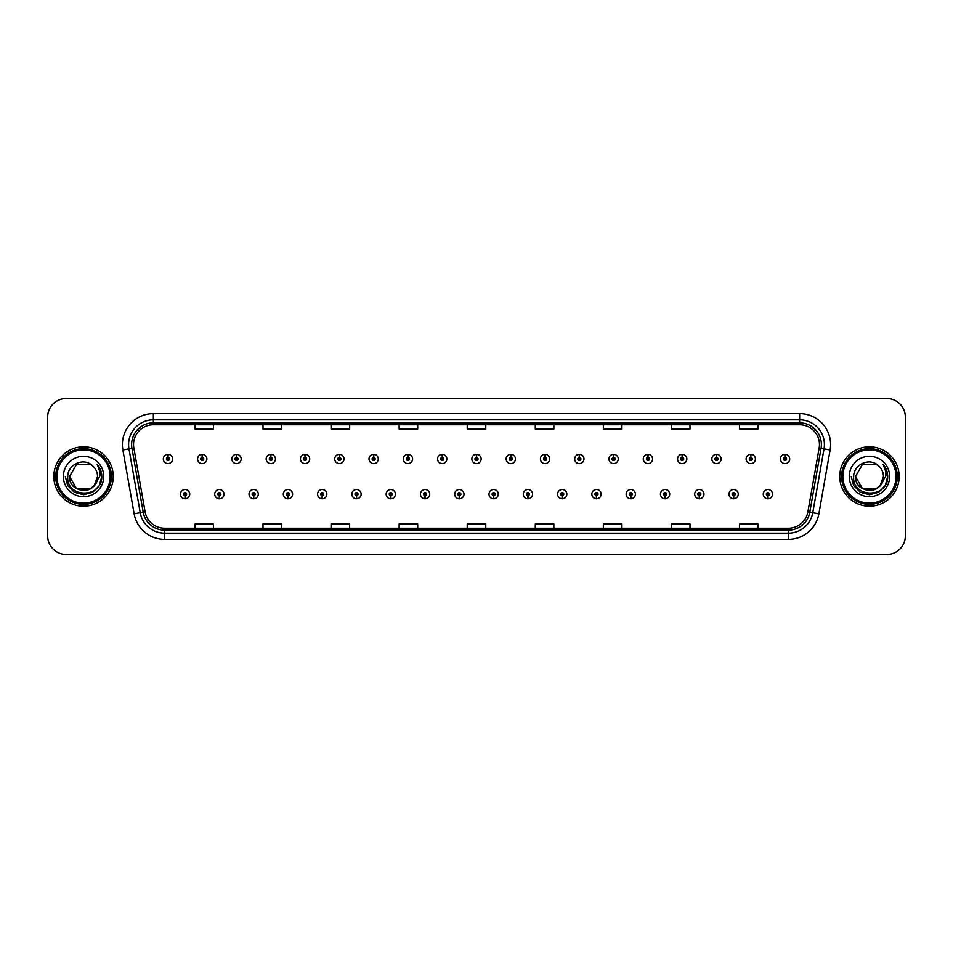 <?xml version="1.0" encoding="UTF-8"?>
<svg xmlns="http://www.w3.org/2000/svg" width="953" height="953" viewBox="0 0 953 953"><rect width="100%" height="100%" fill="white"/><g stroke="black" fill="none" stroke-linecap="round" stroke-linejoin="round"><path stroke-width="1.43" d="M219.309 495.679L219.178 498.776A4.646 4.646 0 0 0 219.583 498.776L219.44 495.679A1.549 1.549 0 0 0 220.917 494.142A1.549 1.549 0 0 0 219.381 492.594A1.549 1.549 0 0 0 217.832 494.142A1.549 1.549 0 0 0 219.309 495.679L219.345 494.75A0.619 0.619 0 0 1 218.761 494.142A0.619 0.619 0 0 1 219.381 493.523A0.619 0.619 0 0 1 220 494.142A0.619 0.619 0 0 1 219.404 494.75L219.44 495.679M253.593 495.679L253.462 498.776A4.646 4.646 0 0 0 253.867 498.776L253.724 495.679A1.549 1.549 0 0 0 255.201 494.142A1.549 1.549 0 0 0 253.665 492.594A1.549 1.549 0 0 0 252.116 494.142A1.549 1.549 0 0 0 253.593 495.679L253.629 494.75A0.619 0.619 0 0 1 253.045 494.142A0.619 0.619 0 0 1 253.665 493.523A0.619 0.619 0 0 1 254.272 494.142A0.619 0.619 0 0 1 253.689 494.75L253.724 495.679M287.877 495.679L287.735 498.776A4.646 4.646 0 0 0 288.14 498.776L288.009 495.679A1.549 1.549 0 0 0 289.486 494.142A1.549 1.549 0 0 0 287.937 492.594A1.549 1.549 0 0 0 286.4 494.142A1.549 1.549 0 0 0 287.877 495.679L287.913 494.75A0.619 0.619 0 0 1 287.318 494.142A0.619 0.619 0 0 1 287.937 493.523A0.619 0.619 0 0 1 288.556 494.142A0.619 0.619 0 0 1 287.973 494.75L288.009 495.679M322.162 495.679L322.019 498.776A4.646 4.646 0 0 0 322.424 498.776L322.293 495.679A1.549 1.549 0 0 0 323.77 494.142A1.549 1.549 0 0 0 322.221 492.594A1.549 1.549 0 0 0 320.673 494.142A1.549 1.549 0 0 0 322.162 495.679L322.197 494.75A0.619 0.619 0 0 1 321.602 494.142A0.619 0.619 0 0 1 322.221 493.523A0.619 0.619 0 0 1 322.841 494.142A0.619 0.619 0 0 1 322.257 494.75L322.293 495.679M356.446 495.679L356.303 498.776A4.646 4.646 0 0 0 356.708 498.776L356.577 495.679A1.549 1.549 0 0 0 358.054 494.142A1.549 1.549 0 0 0 356.505 492.594A1.549 1.549 0 0 0 354.957 494.142A1.549 1.549 0 0 0 356.446 495.679L356.482 494.75A0.619 0.619 0 0 1 355.886 494.142A0.619 0.619 0 0 1 356.505 493.523A0.619 0.619 0 0 1 357.125 494.142A0.619 0.619 0 0 1 356.541 494.75L356.577 495.679M390.73 495.679L390.587 498.776A4.646 4.646 0 0 0 390.992 498.776L390.861 495.679A1.549 1.549 0 0 0 392.338 494.142A1.549 1.549 0 0 0 390.79 492.594A1.549 1.549 0 0 0 389.241 494.142A1.549 1.549 0 0 0 390.73 495.679L390.766 494.75A0.619 0.619 0 0 1 390.17 494.142A0.619 0.619 0 0 1 390.79 493.523A0.619 0.619 0 0 1 391.409 494.142A0.619 0.619 0 0 1 390.813 494.75L390.861 495.679M425.002 495.679L424.871 498.776A4.646 4.646 0 0 0 425.276 498.776L425.145 495.679A1.549 1.549 0 0 0 426.622 494.142A1.549 1.549 0 0 0 425.074 492.594A1.549 1.549 0 0 0 423.525 494.142A1.549 1.549 0 0 0 425.002 495.679L425.05 494.75A0.619 0.619 0 0 1 424.454 494.142A0.619 0.619 0 0 1 425.074 493.523A0.619 0.619 0 0 1 425.693 494.142A0.619 0.619 0 0 1 425.098 494.75L425.145 495.679M459.286 495.679L459.155 498.776A4.646 4.646 0 0 0 459.56 498.776L459.429 495.679A1.549 1.549 0 0 0 460.907 494.142A1.549 1.549 0 0 0 459.358 492.594A1.549 1.549 0 0 0 457.809 494.142A1.549 1.549 0 0 0 459.286 495.679L459.334 494.75A0.619 0.619 0 0 1 458.738 494.142A0.619 0.619 0 0 1 459.358 493.523A0.619 0.619 0 0 1 459.977 494.142A0.619 0.619 0 0 1 459.382 494.75L459.429 495.679M493.571 495.679L493.44 498.776A4.646 4.646 0 0 0 493.845 498.776L493.714 495.679A1.549 1.549 0 0 0 495.191 494.142A1.549 1.549 0 0 0 493.642 492.594A1.549 1.549 0 0 0 492.093 494.142A1.549 1.549 0 0 0 493.571 495.679L493.618 494.75A0.619 0.619 0 0 1 493.023 494.142A0.619 0.619 0 0 1 493.642 493.523A0.619 0.619 0 0 1 494.262 494.142A0.619 0.619 0 0 1 493.666 494.75L493.714 495.679M527.855 495.679L527.724 498.776A4.646 4.646 0 0 0 528.129 498.776L527.998 495.679A1.549 1.549 0 0 0 529.475 494.142A1.549 1.549 0 0 0 527.926 492.594A1.549 1.549 0 0 0 526.378 494.142A1.549 1.549 0 0 0 527.855 495.679L527.902 494.75A0.619 0.619 0 0 1 527.307 494.142A0.619 0.619 0 0 1 527.926 493.523A0.619 0.619 0 0 1 528.546 494.142A0.619 0.619 0 0 1 527.95 494.75L527.998 495.679M562.139 495.679L562.008 498.776A4.646 4.646 0 0 0 562.413 498.776L562.27 495.679A1.549 1.549 0 0 0 563.759 494.142A1.549 1.549 0 0 0 562.21 492.594A1.549 1.549 0 0 0 560.662 494.142A1.549 1.549 0 0 0 562.139 495.679L562.187 494.75A0.619 0.619 0 0 1 561.591 494.142A0.619 0.619 0 0 1 562.21 493.523A0.619 0.619 0 0 1 562.83 494.142A0.619 0.619 0 0 1 562.234 494.75L562.27 495.679M596.423 495.679L596.292 498.776A4.646 4.646 0 0 0 596.697 498.776L596.554 495.679A1.549 1.549 0 0 0 598.043 494.142A1.549 1.549 0 0 0 596.495 492.594A1.549 1.549 0 0 0 594.946 494.142A1.549 1.549 0 0 0 596.423 495.679L596.459 494.75A0.619 0.619 0 0 1 595.875 494.142A0.619 0.619 0 0 1 596.495 493.523A0.619 0.619 0 0 1 597.114 494.142A0.619 0.619 0 0 1 596.518 494.75L596.554 495.679M630.707 495.679L630.576 498.776A4.646 4.646 0 0 0 630.981 498.776L630.838 495.679A1.549 1.549 0 0 0 632.327 494.142A1.549 1.549 0 0 0 630.779 492.594A1.549 1.549 0 0 0 629.23 494.142A1.549 1.549 0 0 0 630.707 495.679L630.743 494.75A0.619 0.619 0 0 1 630.159 494.142A0.619 0.619 0 0 1 630.779 493.523A0.619 0.619 0 0 1 631.398 494.142A0.619 0.619 0 0 1 630.803 494.75L630.838 495.679M664.991 495.679L664.86 498.776A4.646 4.646 0 0 0 665.265 498.776L665.123 495.679A1.549 1.549 0 0 0 666.6 494.142A1.549 1.549 0 0 0 665.063 492.594A1.549 1.549 0 0 0 663.514 494.142A1.549 1.549 0 0 0 664.991 495.679L665.027 494.75A0.619 0.619 0 0 1 664.444 494.142A0.619 0.619 0 0 1 665.063 493.523A0.619 0.619 0 0 1 665.682 494.142A0.619 0.619 0 0 1 665.087 494.75L665.123 495.679M699.276 495.679L699.133 498.776A4.646 4.646 0 0 0 699.538 498.776L699.407 495.679A1.549 1.549 0 0 0 700.884 494.142A1.549 1.549 0 0 0 699.335 492.594A1.549 1.549 0 0 0 697.799 494.142A1.549 1.549 0 0 0 699.276 495.679L699.311 494.75A0.619 0.619 0 0 1 698.728 494.142A0.619 0.619 0 0 1 699.335 493.523A0.619 0.619 0 0 1 699.955 494.142A0.619 0.619 0 0 1 699.371 494.75L699.407 495.679M733.56 495.679L733.417 498.776A4.646 4.646 0 0 0 733.822 498.776L733.691 495.679A1.549 1.549 0 0 0 735.168 494.142A1.549 1.549 0 0 0 733.619 492.594A1.549 1.549 0 0 0 732.083 494.142A1.549 1.549 0 0 0 733.56 495.679L733.596 494.75A0.619 0.619 0 0 1 733 494.142A0.619 0.619 0 0 1 733.619 493.523A0.619 0.619 0 0 1 734.239 494.142A0.619 0.619 0 0 1 733.655 494.75L733.691 495.679M767.844 495.679L767.701 498.776A4.646 4.646 0 0 0 768.106 498.776L767.975 495.679A1.549 1.549 0 0 0 769.452 494.142A1.549 1.549 0 0 0 767.904 492.594A1.549 1.549 0 0 0 766.355 494.142A1.549 1.549 0 0 0 767.844 495.679L767.88 494.75A0.619 0.619 0 0 1 767.284 494.142A0.619 0.619 0 0 1 767.904 493.523A0.619 0.619 0 0 1 768.523 494.142A0.619 0.619 0 0 1 767.939 494.75L767.975 495.679M185.025 495.679L184.894 498.776A4.646 4.646 0 0 0 185.299 498.776L185.156 495.679A1.549 1.549 0 0 0 186.645 494.142A1.549 1.549 0 0 0 185.096 492.594A1.549 1.549 0 0 0 183.548 494.142A1.549 1.549 0 0 0 185.025 495.679L185.061 494.75A0.619 0.619 0 0 1 184.477 494.142A0.619 0.619 0 0 1 185.096 493.523A0.619 0.619 0 0 1 185.716 494.142A0.619 0.619 0 0 1 185.12 494.75L185.156 495.679M202.298 457.44L202.441 454.355A4.646 4.646 0 0 0 202.036 454.355L202.167 457.44A1.549 1.549 0 0 0 200.69 458.989A1.549 1.549 0 0 0 202.239 460.537A1.549 1.549 0 0 0 203.775 458.989A1.549 1.549 0 0 0 202.298 457.44L202.262 458.369A0.619 0.619 0 0 1 202.858 458.989A0.619 0.619 0 0 1 202.239 459.608A0.619 0.619 0 0 1 201.619 458.989A0.619 0.619 0 0 1 202.203 458.369L202.167 457.44M236.582 457.44L236.725 454.355A4.646 4.646 0 0 0 236.32 454.355L236.451 457.44A1.549 1.549 0 0 0 234.974 458.989A1.549 1.549 0 0 0 236.523 460.537A1.549 1.549 0 0 0 238.059 458.989A1.549 1.549 0 0 0 236.582 457.44L236.547 458.369A0.619 0.619 0 0 1 237.13 458.989A0.619 0.619 0 0 1 236.523 459.608A0.619 0.619 0 0 1 235.903 458.989A0.619 0.619 0 0 1 236.487 458.369L236.451 457.44M270.866 457.44L270.997 454.355A4.646 4.646 0 0 0 270.592 454.355L270.735 457.44A1.549 1.549 0 0 0 269.258 458.989A1.549 1.549 0 0 0 270.795 460.537A1.549 1.549 0 0 0 272.344 458.989A1.549 1.549 0 0 0 270.866 457.44L270.831 458.369A0.619 0.619 0 0 1 271.414 458.989A0.619 0.619 0 0 1 270.795 459.608A0.619 0.619 0 0 1 270.187 458.989A0.619 0.619 0 0 1 270.771 458.369L270.735 457.44M305.151 457.44L305.282 454.355A4.646 4.646 0 0 0 304.877 454.355L305.02 457.44A1.549 1.549 0 0 0 303.542 458.989A1.549 1.549 0 0 0 305.079 460.537A1.549 1.549 0 0 0 306.628 458.989A1.549 1.549 0 0 0 305.151 457.44L305.115 458.369A0.619 0.619 0 0 1 305.699 458.989A0.619 0.619 0 0 1 305.079 459.608A0.619 0.619 0 0 1 304.46 458.989A0.619 0.619 0 0 1 305.055 458.369L305.02 457.44M339.435 457.44L339.566 454.355A4.646 4.646 0 0 0 339.161 454.355L339.304 457.44A1.549 1.549 0 0 0 337.815 458.989A1.549 1.549 0 0 0 339.363 460.537A1.549 1.549 0 0 0 340.912 458.989A1.549 1.549 0 0 0 339.435 457.44L339.399 458.369A0.619 0.619 0 0 1 339.983 458.989A0.619 0.619 0 0 1 339.363 459.608A0.619 0.619 0 0 1 338.744 458.989A0.619 0.619 0 0 1 339.339 458.369L339.304 457.44M373.719 457.44L373.85 454.355A4.646 4.646 0 0 0 373.445 454.355L373.588 457.44A1.549 1.549 0 0 0 372.099 458.989A1.549 1.549 0 0 0 373.647 460.537A1.549 1.549 0 0 0 375.196 458.989A1.549 1.549 0 0 0 373.719 457.44L373.671 458.369A0.619 0.619 0 0 1 374.267 458.989A0.619 0.619 0 0 1 373.647 459.608A0.619 0.619 0 0 1 373.028 458.989A0.619 0.619 0 0 1 373.624 458.369L373.588 457.44M408.003 457.44L408.134 454.355A4.646 4.646 0 0 0 407.729 454.355L407.86 457.44A1.549 1.549 0 0 0 406.383 458.989A1.549 1.549 0 0 0 407.932 460.537A1.549 1.549 0 0 0 409.48 458.989A1.549 1.549 0 0 0 408.003 457.44L407.955 458.369A0.619 0.619 0 0 1 408.551 458.989A0.619 0.619 0 0 1 407.932 459.608A0.619 0.619 0 0 1 407.312 458.989A0.619 0.619 0 0 1 407.908 458.369L407.86 457.44M442.287 457.44L442.418 454.355A4.646 4.646 0 0 0 442.013 454.355L442.144 457.44A1.549 1.549 0 0 0 440.667 458.989A1.549 1.549 0 0 0 442.216 460.537A1.549 1.549 0 0 0 443.764 458.989A1.549 1.549 0 0 0 442.287 457.44L442.24 458.369A0.619 0.619 0 0 1 442.835 458.989A0.619 0.619 0 0 1 442.216 459.608A0.619 0.619 0 0 1 441.596 458.989A0.619 0.619 0 0 1 442.192 458.369L442.144 457.44M476.571 457.44L476.703 454.355A4.646 4.646 0 0 0 476.297 454.355L476.429 457.44A1.549 1.549 0 0 0 474.951 458.989A1.549 1.549 0 0 0 476.5 460.537A1.549 1.549 0 0 0 478.049 458.989A1.549 1.549 0 0 0 476.571 457.44L476.524 458.369A0.619 0.619 0 0 1 477.119 458.989A0.619 0.619 0 0 1 476.5 459.608A0.619 0.619 0 0 1 475.881 458.989A0.619 0.619 0 0 1 476.476 458.369L476.429 457.44M510.856 457.44L510.987 454.355A4.646 4.646 0 0 0 510.582 454.355L510.713 457.44A1.549 1.549 0 0 0 509.236 458.989A1.549 1.549 0 0 0 510.784 460.537A1.549 1.549 0 0 0 512.333 458.989A1.549 1.549 0 0 0 510.856 457.44L510.808 458.369A0.619 0.619 0 0 1 511.404 458.989A0.619 0.619 0 0 1 510.784 459.608A0.619 0.619 0 0 1 510.165 458.989A0.619 0.619 0 0 1 510.76 458.369L510.713 457.44M545.14 457.44L545.271 454.355A4.646 4.646 0 0 0 544.866 454.355L544.997 457.44A1.549 1.549 0 0 0 543.52 458.989A1.549 1.549 0 0 0 545.068 460.537A1.549 1.549 0 0 0 546.617 458.989A1.549 1.549 0 0 0 545.14 457.44L545.092 458.369A0.619 0.619 0 0 1 545.688 458.989A0.619 0.619 0 0 1 545.068 459.608A0.619 0.619 0 0 1 544.449 458.989A0.619 0.619 0 0 1 545.045 458.369L544.997 457.44M579.412 457.44L579.555 454.355A4.646 4.646 0 0 0 579.15 454.355L579.281 457.44A1.549 1.549 0 0 0 577.804 458.989A1.549 1.549 0 0 0 579.353 460.537A1.549 1.549 0 0 0 580.901 458.989A1.549 1.549 0 0 0 579.412 457.44L579.376 458.369A0.619 0.619 0 0 1 579.972 458.989A0.619 0.619 0 0 1 579.353 459.608A0.619 0.619 0 0 1 578.733 458.989A0.619 0.619 0 0 1 579.329 458.369L579.281 457.44M613.696 457.44L613.839 454.355A4.646 4.646 0 0 0 613.434 454.355L613.565 457.44A1.549 1.549 0 0 0 612.088 458.989A1.549 1.549 0 0 0 613.637 460.537A1.549 1.549 0 0 0 615.185 458.989A1.549 1.549 0 0 0 613.696 457.44L613.661 458.369A0.619 0.619 0 0 1 614.256 458.989A0.619 0.619 0 0 1 613.637 459.608A0.619 0.619 0 0 1 613.017 458.989A0.619 0.619 0 0 1 613.601 458.369L613.565 457.44M647.98 457.44L648.123 454.355A4.646 4.646 0 0 0 647.718 454.355L647.849 457.44A1.549 1.549 0 0 0 646.372 458.989A1.549 1.549 0 0 0 647.921 460.537A1.549 1.549 0 0 0 649.458 458.989A1.549 1.549 0 0 0 647.98 457.44L647.945 458.369A0.619 0.619 0 0 1 648.54 458.989A0.619 0.619 0 0 1 647.921 459.608A0.619 0.619 0 0 1 647.301 458.989A0.619 0.619 0 0 1 647.885 458.369L647.849 457.44M682.265 457.44L682.408 454.355A4.646 4.646 0 0 0 682.003 454.355L682.134 457.44A1.549 1.549 0 0 0 680.656 458.989A1.549 1.549 0 0 0 682.205 460.537A1.549 1.549 0 0 0 683.742 458.989A1.549 1.549 0 0 0 682.265 457.44L682.229 458.369A0.619 0.619 0 0 1 682.813 458.989A0.619 0.619 0 0 1 682.205 459.608A0.619 0.619 0 0 1 681.586 458.989A0.619 0.619 0 0 1 682.169 458.369L682.134 457.44M716.549 457.44L716.68 454.355A4.646 4.646 0 0 0 716.275 454.355L716.418 457.44A1.549 1.549 0 0 0 714.941 458.989A1.549 1.549 0 0 0 716.477 460.537A1.549 1.549 0 0 0 718.026 458.989A1.549 1.549 0 0 0 716.549 457.44L716.513 458.369A0.619 0.619 0 0 1 717.097 458.989A0.619 0.619 0 0 1 716.477 459.608A0.619 0.619 0 0 1 715.87 458.989A0.619 0.619 0 0 1 716.453 458.369L716.418 457.44M750.833 457.44L750.964 454.355A4.646 4.646 0 0 0 750.559 454.355L750.702 457.44A1.549 1.549 0 0 0 749.225 458.989A1.549 1.549 0 0 0 750.761 460.537A1.549 1.549 0 0 0 752.31 458.989A1.549 1.549 0 0 0 750.833 457.44L750.797 458.369A0.619 0.619 0 0 1 751.381 458.989A0.619 0.619 0 0 1 750.761 459.608A0.619 0.619 0 0 1 750.142 458.989A0.619 0.619 0 0 1 750.738 458.369L750.702 457.44M785.117 457.44L785.248 454.355A4.646 4.646 0 0 0 784.843 454.355L784.986 457.44A1.549 1.549 0 0 0 783.497 458.989A1.549 1.549 0 0 0 785.046 460.537A1.549 1.549 0 0 0 786.594 458.989A1.549 1.549 0 0 0 785.117 457.44L785.081 458.369A0.619 0.619 0 0 1 785.665 458.989A0.619 0.619 0 0 1 785.046 459.608A0.619 0.619 0 0 1 784.426 458.989A0.619 0.619 0 0 1 785.022 458.369L784.986 457.44M168.014 457.44L168.157 454.355A4.646 4.646 0 0 0 167.752 454.355L167.883 457.44A1.549 1.549 0 0 0 166.406 458.989A1.549 1.549 0 0 0 167.954 460.537A1.549 1.549 0 0 0 169.503 458.989A1.549 1.549 0 0 0 168.014 457.44L167.978 458.369A0.619 0.619 0 0 1 168.574 458.989A0.619 0.619 0 0 1 167.954 459.608A0.619 0.619 0 0 1 167.335 458.989A0.619 0.619 0 0 1 167.919 458.369L167.883 457.44M53.833 476.5A29.71 29.71 0 0 0 83.542 506.21A29.71 29.71 0 0 0 113.24 476.5A29.71 29.71 0 0 0 83.542 446.79A29.71 29.71 0 0 0 53.833 476.5A29.71 29.71 0 0 0 83.542 506.21A29.71 29.71 0 0 0 113.24 476.5A29.71 29.71 0 0 0 83.542 446.79A29.71 29.71 0 0 0 53.833 476.5M839.76 476.5A29.71 29.71 0 0 0 869.458 506.21A29.71 29.71 0 0 0 899.167 476.5A29.71 29.71 0 0 0 869.458 446.79A29.71 29.71 0 0 0 839.76 476.5A29.71 29.71 0 0 0 869.458 506.21A29.71 29.71 0 0 0 899.167 476.5A29.71 29.71 0 0 0 869.458 446.79A29.71 29.71 0 0 0 839.76 476.5M133.539 444.563A19.799 19.799 0 0 1 153.35 424.764L799.65 424.764A19.799 19.799 0 0 1 819.151 448.005L807.894 511.868A19.799 19.799 0 0 1 788.393 528.236L164.607 528.236A19.799 19.799 0 0 1 145.106 511.868L133.849 448.005A19.799 19.799 0 0 1 133.539 444.563M131.621 444.563A21.728 21.728 0 0 0 131.955 448.339L143.212 512.202A21.728 21.728 0 0 0 164.607 530.154L788.393 530.154A21.728 21.728 0 0 0 809.788 512.202L821.045 448.339A21.728 21.728 0 0 0 799.65 422.846L153.35 422.846A21.728 21.728 0 0 0 131.621 444.563M122.877 449.947A30.937 30.937 0 0 1 153.35 413.626L799.65 413.626A30.937 30.937 0 0 1 830.123 449.947L818.865 513.81A30.937 30.937 0 0 1 788.393 539.374L164.607 539.374A30.937 30.937 0 0 1 134.135 513.81L122.877 449.947L128.965 448.863A24.754 24.754 0 0 1 153.35 419.82L799.65 419.82A24.754 24.754 0 0 1 824.035 448.863L812.766 512.726A24.754 24.754 0 0 1 788.393 533.18L164.607 533.18A24.754 24.754 0 0 1 140.234 512.726L128.965 448.863A24.754 24.754 0 0 1 128.595 444.563M905.35 417.092A18.56 18.56 0 0 0 886.79 398.533L66.21 398.533A18.56 18.56 0 0 0 47.65 417.092L47.65 535.908A18.56 18.56 0 0 0 66.21 554.467L886.79 554.467A18.56 18.56 0 0 0 905.35 535.908L905.35 417.092L905.35 535.908M467.22 424.764L467.22 428.957L485.78 428.957L485.78 424.764M399.14 424.764L399.14 428.957L417.712 428.957L417.712 424.764M331.072 424.764L331.072 428.957L349.644 428.957L349.644 424.764M263.004 424.764L263.004 428.957L281.564 428.957L281.564 424.764M194.936 424.764L194.936 428.957L213.496 428.957L213.496 424.764M535.288 424.764L535.288 428.957L553.86 428.957L553.86 424.764M603.356 424.764L603.356 428.957L621.928 428.957L621.928 424.764M671.436 424.764L671.436 428.957L689.996 428.957L689.996 424.764M739.504 424.764L739.504 428.957L758.064 428.957L758.064 424.764M485.78 528.236L485.78 524.043L467.22 524.043L467.22 528.236M417.712 528.236L417.712 524.043L399.14 524.043L399.14 528.236M349.644 528.236L349.644 524.043L331.072 524.043L331.072 528.236M281.564 528.236L281.564 524.043L263.004 524.043L263.004 528.236M213.496 528.236L213.496 524.043L194.936 524.043L194.936 528.236M553.86 528.236L553.86 524.043L535.288 524.043L535.288 528.236M621.928 528.236L621.928 524.043L603.356 524.043L603.356 528.236M689.996 528.236L689.996 524.043L671.436 524.043L671.436 528.236M758.064 528.236L758.064 524.043L739.504 524.043L739.504 528.236M47.65 417.092L47.65 535.908M886.79 398.533L66.21 398.533M66.21 554.467L886.79 554.467M172.588 458.989A4.646 4.646 0 0 0 168.157 454.355A4.646 4.646 0 0 1 172.588 458.989A4.646 4.646 0 0 1 167.954 463.623A4.646 4.646 0 0 1 163.308 458.989A4.646 4.646 0 0 1 167.752 454.355M180.451 494.142A4.646 4.646 0 0 0 184.894 498.776A4.646 4.646 0 0 1 180.451 494.142A4.646 4.646 0 0 1 185.096 489.497A4.646 4.646 0 0 1 189.73 494.142A4.646 4.646 0 0 1 185.299 498.776M206.872 458.989A4.646 4.646 0 0 0 202.441 454.355A4.646 4.646 0 0 1 206.872 458.989A4.646 4.646 0 0 1 202.239 463.623A4.646 4.646 0 0 1 197.593 458.989A4.646 4.646 0 0 1 202.036 454.355M241.157 458.989A4.646 4.646 0 0 0 236.725 454.355A4.646 4.646 0 0 1 241.157 458.989A4.646 4.646 0 0 1 236.523 463.623A4.646 4.646 0 0 1 231.877 458.989A4.646 4.646 0 0 1 236.32 454.355M275.441 458.989A4.646 4.646 0 0 0 270.997 454.355A4.646 4.646 0 0 1 275.441 458.989A4.646 4.646 0 0 1 270.795 463.623A4.646 4.646 0 0 1 266.161 458.989A4.646 4.646 0 0 1 270.592 454.355M309.725 458.989A4.646 4.646 0 0 0 305.282 454.355A4.646 4.646 0 0 1 309.725 458.989A4.646 4.646 0 0 1 305.079 463.623A4.646 4.646 0 0 1 300.445 458.989A4.646 4.646 0 0 1 304.877 454.355L304.984 456.821M214.735 494.142A4.646 4.646 0 0 0 219.178 498.776A4.646 4.646 0 0 1 214.735 494.142A4.646 4.646 0 0 1 219.381 489.497A4.646 4.646 0 0 1 224.015 494.142A4.646 4.646 0 0 1 219.583 498.776M249.019 494.142A4.646 4.646 0 0 0 253.462 498.776A4.646 4.646 0 0 1 249.019 494.142A4.646 4.646 0 0 1 253.665 489.497A4.646 4.646 0 0 1 258.299 494.142A4.646 4.646 0 0 1 253.867 498.776M283.303 494.142A4.646 4.646 0 0 0 287.735 498.776A4.646 4.646 0 0 1 283.303 494.142A4.646 4.646 0 0 1 287.937 489.497A4.646 4.646 0 0 1 292.583 494.142A4.646 4.646 0 0 1 288.14 498.776L288.032 496.299M97.48 464.73C100.303 468.161 101.745 472.08 101.78 476.5L101.757 477.548C101.185 498.657 66.174 498.097 67.746 476.5C67.592 464.349 84.126 456.928 92.703 465.934L90.535 464.385L76.55 464.385L69.557 476.5L76.55 464.385L90.535 464.385L92.703 465.934L90.535 464.385L76.55 464.385L69.557 476.5L76.55 464.385L90.535 464.385L92.703 465.934L90.535 464.385L76.55 464.385L69.557 476.5L76.55 464.385L90.535 464.385L92.703 465.934L90.535 464.385L76.55 464.385L69.557 476.5L76.55 464.385L90.535 464.385L92.703 465.934L90.535 464.385L76.55 464.385L69.557 476.5C68.699 494.547 98.385 494.547 97.528 476.5A13.985 13.985 0 0 0 92.703 465.934L90.535 464.385L76.55 464.385L69.557 476.5C68.699 494.547 98.385 494.547 97.528 476.5C98.385 494.547 68.699 494.547 69.557 476.5C68.699 494.547 98.385 494.547 97.528 476.5C98.385 494.547 68.699 494.547 69.557 476.5C68.699 494.547 98.385 494.547 97.528 476.5C98.385 494.547 68.699 494.547 69.557 476.5L76.55 488.615L90.535 488.615L94.264 485.482L97.528 476.5A13.985 13.985 0 0 1 94.264 485.482C86.83 495.524 68.83 489.103 69.557 476.5L76.55 488.615L90.535 488.615L94.228 485.53M110.155 476.5A26.613 26.613 0 0 0 83.542 449.887A26.613 26.613 0 0 0 56.93 476.5A26.613 26.613 0 0 0 83.542 503.113A26.613 26.613 0 0 0 110.155 476.5M111.394 476.5A27.851 27.851 0 0 0 83.542 448.649A27.851 27.851 0 0 0 55.691 476.5A27.851 27.851 0 0 0 83.542 504.351A27.851 27.851 0 0 0 111.394 476.5M63.363 476.5A20.18 20.18 0 0 0 83.542 496.68A20.18 20.18 0 0 0 103.722 476.5A20.18 20.18 0 0 0 83.542 456.32A20.18 20.18 0 0 0 63.363 476.5M101.78 476.643L101.78 476.5C101.733 471.914 100.208 467.887 97.206 464.409C99.493 468.161 100.291 472.188 99.612 476.5L94.264 485.482M97.337 464.564L101.78 477.024L97.337 464.564L101.78 477.024L97.337 464.564L101.78 477.024L97.337 464.564L101.78 477.024L97.337 464.564L101.78 477.024L97.337 464.564L101.78 476.5L99.338 485.625L92.667 492.296L83.542 494.738L74.417 492.296L67.746 485.625L65.304 476.5M883.395 464.73C886.219 468.161 887.66 472.08 887.696 476.5L887.672 477.548C887.1 498.657 852.089 498.097 853.662 476.5C853.507 464.349 870.041 456.928 878.618 465.934L876.45 464.385L862.465 464.385L855.472 476.5L862.465 464.385L876.45 464.385L878.618 465.934L876.45 464.385L862.465 464.385L855.472 476.5L862.465 464.385L876.45 464.385L878.618 465.934L876.45 464.385L862.465 464.385L855.472 476.5L862.465 464.385L876.45 464.385L878.618 465.934L876.45 464.385L862.465 464.385L855.472 476.5L862.465 464.385L876.45 464.385L878.618 465.934L876.45 464.385L862.465 464.385L855.472 476.5C854.615 494.547 884.301 494.547 883.443 476.5A13.985 13.985 0 0 0 878.618 465.934L876.45 464.385L862.465 464.385L855.472 476.5C854.615 494.547 884.301 494.547 883.443 476.5C884.301 494.547 854.615 494.547 855.472 476.5C854.615 494.547 884.301 494.547 883.443 476.5C884.301 494.547 854.615 494.547 855.472 476.5C854.615 494.547 884.301 494.547 883.443 476.5C884.301 494.547 854.615 494.547 855.472 476.5L862.465 488.615L876.45 488.615L880.179 485.482L883.443 476.5A13.985 13.985 0 0 1 880.179 485.482C872.757 495.524 854.746 489.103 855.472 476.5L862.465 488.615L876.45 488.615L880.143 485.53M896.07 476.5A26.613 26.613 0 0 0 869.458 449.887A26.613 26.613 0 0 0 842.845 476.5A26.613 26.613 0 0 0 869.458 503.113A26.613 26.613 0 0 0 896.07 476.5M897.309 476.5A27.851 27.851 0 0 0 869.458 448.649A27.851 27.851 0 0 0 841.606 476.5A27.851 27.851 0 0 0 869.458 504.351A27.851 27.851 0 0 0 897.309 476.5M849.278 476.5A20.18 20.18 0 0 0 869.458 496.68A20.18 20.18 0 0 0 889.637 476.5A20.18 20.18 0 0 0 869.458 456.32A20.18 20.18 0 0 0 849.278 476.5M887.696 476.643L887.696 476.5C887.648 471.914 886.123 467.887 883.121 464.409C885.408 468.161 886.207 472.188 885.528 476.5L880.179 485.482M883.252 464.564L887.696 477.024L883.252 464.564L887.696 477.024L883.252 464.564L887.696 477.024L883.252 464.564L887.696 477.024L883.252 464.564L887.696 477.024L883.252 464.564L887.696 476.5L885.254 485.625L878.583 492.296L869.458 494.738L860.333 492.296L853.662 485.625L851.22 476.5M344.009 458.989A4.646 4.646 0 0 0 339.566 454.355A4.646 4.646 0 0 1 344.009 458.989A4.646 4.646 0 0 1 339.363 463.623A4.646 4.646 0 0 1 334.729 458.989A4.646 4.646 0 0 1 339.161 454.355L339.268 456.821M378.293 458.989A4.646 4.646 0 0 0 373.85 454.355A4.646 4.646 0 0 1 378.293 458.989A4.646 4.646 0 0 1 373.647 463.623A4.646 4.646 0 0 1 369.014 458.989A4.646 4.646 0 0 1 373.445 454.355L373.552 456.821M412.578 458.989A4.646 4.646 0 0 0 408.134 454.355A4.646 4.646 0 0 1 412.578 458.989A4.646 4.646 0 0 1 407.932 463.623A4.646 4.646 0 0 1 403.298 458.989A4.646 4.646 0 0 1 407.729 454.355L407.836 456.821M317.587 494.142A4.646 4.646 0 0 0 322.019 498.776A4.646 4.646 0 0 1 317.587 494.142A4.646 4.646 0 0 1 322.221 489.497A4.646 4.646 0 0 1 326.867 494.142A4.646 4.646 0 0 1 322.424 498.776L322.317 496.299M351.871 494.142A4.646 4.646 0 0 0 356.303 498.776A4.646 4.646 0 0 1 351.871 494.142A4.646 4.646 0 0 1 356.505 489.497A4.646 4.646 0 0 1 361.151 494.142A4.646 4.646 0 0 1 356.708 498.776L356.601 496.299M386.156 494.142A4.646 4.646 0 0 0 390.587 498.776A4.646 4.646 0 0 1 386.156 494.142A4.646 4.646 0 0 1 390.79 489.497A4.646 4.646 0 0 1 395.435 494.142A4.646 4.646 0 0 1 390.992 498.776L390.885 496.299M446.862 458.989A4.646 4.646 0 0 0 442.418 454.355A4.646 4.646 0 0 1 446.862 458.989A4.646 4.646 0 0 1 442.216 463.623A4.646 4.646 0 0 1 437.57 458.989A4.646 4.646 0 0 1 442.013 454.355L442.121 456.821M481.146 458.989A4.646 4.646 0 0 0 476.703 454.355A4.646 4.646 0 0 1 481.146 458.989A4.646 4.646 0 0 1 476.5 463.623A4.646 4.646 0 0 1 471.854 458.989A4.646 4.646 0 0 1 476.297 454.355L476.405 456.821M515.43 458.989A4.646 4.646 0 0 0 510.987 454.355A4.646 4.646 0 0 1 515.43 458.989A4.646 4.646 0 0 1 510.784 463.623A4.646 4.646 0 0 1 506.138 458.989A4.646 4.646 0 0 1 510.582 454.355M549.702 458.989A4.646 4.646 0 0 0 545.271 454.355A4.646 4.646 0 0 1 549.702 458.989A4.646 4.646 0 0 1 545.068 463.623A4.646 4.646 0 0 1 540.422 458.989A4.646 4.646 0 0 1 544.866 454.355M583.986 458.989A4.646 4.646 0 0 0 579.555 454.355A4.646 4.646 0 0 1 583.986 458.989A4.646 4.646 0 0 1 579.353 463.623A4.646 4.646 0 0 1 574.707 458.989A4.646 4.646 0 0 1 579.15 454.355M420.44 494.142A4.646 4.646 0 0 0 424.871 498.776A4.646 4.646 0 0 1 420.44 494.142A4.646 4.646 0 0 1 425.074 489.497A4.646 4.646 0 0 1 429.72 494.142A4.646 4.646 0 0 1 425.276 498.776L425.169 496.299M454.712 494.142A4.646 4.646 0 0 0 459.155 498.776A4.646 4.646 0 0 1 454.712 494.142A4.646 4.646 0 0 1 459.358 489.497A4.646 4.646 0 0 1 464.004 494.142A4.646 4.646 0 0 1 459.56 498.776L459.453 496.299M488.996 494.142A4.646 4.646 0 0 0 493.44 498.776A4.646 4.646 0 0 1 488.996 494.142A4.646 4.646 0 0 1 493.642 489.497A4.646 4.646 0 0 1 498.288 494.142A4.646 4.646 0 0 1 493.845 498.776M523.28 494.142A4.646 4.646 0 0 0 527.724 498.776A4.646 4.646 0 0 1 523.28 494.142A4.646 4.646 0 0 1 527.926 489.497A4.646 4.646 0 0 1 532.56 494.142A4.646 4.646 0 0 1 528.129 498.776M557.565 494.142A4.646 4.646 0 0 0 562.008 498.776A4.646 4.646 0 0 1 557.565 494.142A4.646 4.646 0 0 1 562.21 489.497A4.646 4.646 0 0 1 566.844 494.142A4.646 4.646 0 0 1 562.413 498.776M618.271 458.989A4.646 4.646 0 0 0 613.839 454.355A4.646 4.646 0 0 1 618.271 458.989A4.646 4.646 0 0 1 613.637 463.623A4.646 4.646 0 0 1 608.991 458.989A4.646 4.646 0 0 1 613.434 454.355M652.555 458.989A4.646 4.646 0 0 0 648.123 454.355A4.646 4.646 0 0 1 652.555 458.989A4.646 4.646 0 0 1 647.921 463.623A4.646 4.646 0 0 1 643.275 458.989A4.646 4.646 0 0 1 647.718 454.355M686.839 458.989A4.646 4.646 0 0 0 682.408 454.355A4.646 4.646 0 0 1 686.839 458.989A4.646 4.646 0 0 1 682.205 463.623A4.646 4.646 0 0 1 677.559 458.989A4.646 4.646 0 0 1 682.003 454.355M721.123 458.989A4.646 4.646 0 0 0 716.68 454.355A4.646 4.646 0 0 1 721.123 458.989A4.646 4.646 0 0 1 716.477 463.623A4.646 4.646 0 0 1 711.843 458.989A4.646 4.646 0 0 1 716.275 454.355M755.407 458.989A4.646 4.646 0 0 0 750.964 454.355A4.646 4.646 0 0 1 755.407 458.989A4.646 4.646 0 0 1 750.761 463.623A4.646 4.646 0 0 1 746.128 458.989A4.646 4.646 0 0 1 750.559 454.355M789.692 458.989A4.646 4.646 0 0 0 785.248 454.355A4.646 4.646 0 0 1 789.692 458.989A4.646 4.646 0 0 1 785.046 463.623A4.646 4.646 0 0 1 780.412 458.989A4.646 4.646 0 0 1 784.843 454.355M591.849 494.142A4.646 4.646 0 0 0 596.292 498.776A4.646 4.646 0 0 1 591.849 494.142A4.646 4.646 0 0 1 596.495 489.497A4.646 4.646 0 0 1 601.129 494.142A4.646 4.646 0 0 1 596.697 498.776M626.133 494.142A4.646 4.646 0 0 0 630.576 498.776A4.646 4.646 0 0 1 626.133 494.142A4.646 4.646 0 0 1 630.779 489.497A4.646 4.646 0 0 1 635.413 494.142A4.646 4.646 0 0 1 630.981 498.776M660.417 494.142A4.646 4.646 0 0 0 664.86 498.776A4.646 4.646 0 0 1 660.417 494.142A4.646 4.646 0 0 1 665.063 489.497A4.646 4.646 0 0 1 669.697 494.142A4.646 4.646 0 0 1 665.265 498.776M694.701 494.142A4.646 4.646 0 0 0 699.133 498.776A4.646 4.646 0 0 1 694.701 494.142A4.646 4.646 0 0 1 699.335 489.497A4.646 4.646 0 0 1 703.981 494.142A4.646 4.646 0 0 1 699.538 498.776M728.985 494.142A4.646 4.646 0 0 0 733.417 498.776A4.646 4.646 0 0 1 728.985 494.142A4.646 4.646 0 0 1 733.619 489.497A4.646 4.646 0 0 1 738.265 494.142A4.646 4.646 0 0 1 733.822 498.776M763.27 494.142A4.646 4.646 0 0 0 767.701 498.776A4.646 4.646 0 0 1 763.27 494.142A4.646 4.646 0 0 1 767.904 489.497A4.646 4.646 0 0 1 772.549 494.142A4.646 4.646 0 0 1 768.106 498.776M799.65 413.626L799.65 422.846M128.965 448.863L131.955 448.339M164.607 539.374L164.607 530.154M788.393 530.154L788.393 539.374M809.788 512.202L818.865 513.81M134.135 513.81L143.212 512.202M821.045 448.339L830.123 449.947M153.35 413.626L153.35 422.846"/></g></svg>
